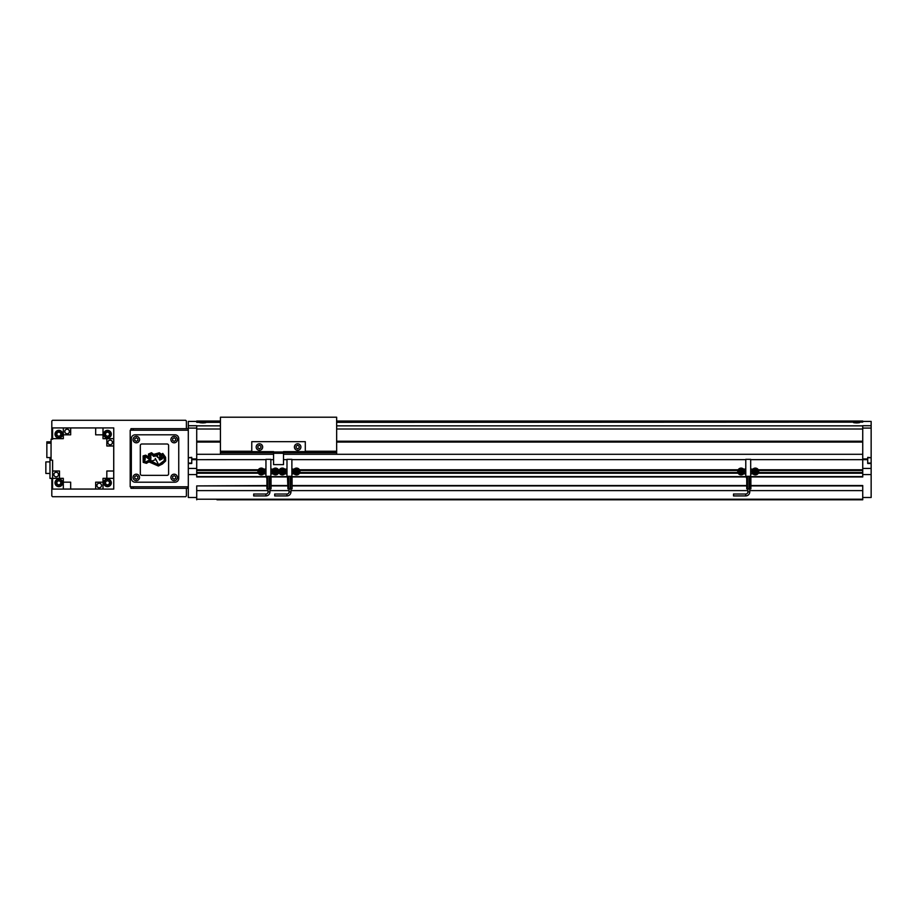 <?xml version="1.0" encoding="UTF-8"?>
<svg xmlns="http://www.w3.org/2000/svg" width="917" height="917" viewBox="0 0 917 917"><rect width="100%" height="100%" fill="white"/><g stroke="black" fill="none" stroke-linecap="round" stroke-linejoin="round"><path stroke-width="1.38" d="M216.985 499.788L862.737 499.788L216.985 499.788M196.719 474.559L188.306 474.559L188.306 468.438L196.719 468.438M139.556 439.575A3.255 3.255 0 0 0 136.312 436.32A3.255 3.255 0 0 0 133.057 439.575A3.255 3.255 0 0 0 136.312 442.819A3.255 3.255 0 0 0 139.556 439.575M177.405 439.575A3.255 3.255 0 0 0 174.161 436.32A3.255 3.255 0 0 0 170.906 439.575A3.255 3.255 0 0 0 174.161 442.819A3.255 3.255 0 0 0 177.405 439.575M139.556 477.425A3.255 3.255 0 0 0 136.312 474.181A3.255 3.255 0 0 0 133.057 477.425A3.255 3.255 0 0 0 136.312 480.68A3.255 3.255 0 0 0 139.556 477.425M177.405 477.425A3.255 3.255 0 0 0 174.161 474.181A3.255 3.255 0 0 0 170.906 477.425A3.255 3.255 0 0 0 174.161 480.68A3.255 3.255 0 0 0 177.405 477.425M200.663 422.416L199.78 422.611M202.84 422.37C206.222 422.531 206.222 422.691 202.84 422.875C199.447 422.691 199.447 422.531 202.84 422.37C206.222 422.531 206.222 422.691 202.84 422.875C199.447 422.691 199.447 422.531 202.84 422.37M202.84 422.909C198.886 422.703 198.886 422.508 202.84 422.336C206.784 422.508 206.784 422.703 202.84 422.909C198.886 422.703 198.886 422.508 202.84 422.336C206.784 422.508 206.784 422.703 202.84 422.909M854.449 422.416L853.567 422.611M856.627 422.37C860.008 422.531 860.008 422.691 856.627 422.875C853.234 422.691 853.234 422.531 856.627 422.37C860.008 422.531 860.008 422.691 856.627 422.875C853.234 422.691 853.234 422.531 856.627 422.37M856.627 422.909C852.672 422.703 852.672 422.508 856.627 422.336C860.57 422.508 860.57 422.703 856.627 422.909C852.672 422.703 852.672 422.508 856.627 422.336C860.57 422.508 860.57 422.703 856.627 422.909M191.745 457.732L188.306 457.732L188.306 468.438M871.15 457.732L867.711 457.354L867.711 463.475L871.15 463.475L871.15 457.732L867.711 457.732M188.306 463.475L191.745 463.475L191.745 457.354L188.306 457.732M855.469 422.542L856.627 422.485L855.469 422.668M856.627 422.485L857.773 422.542L856.627 422.737M201.683 422.542L202.84 422.485L201.683 422.668M202.84 422.485L203.987 422.542L202.84 422.737M186.392 428.675L186.392 421.029L185.635 420.273L52.578 420.273L51.811 421.029L51.811 439.232M51.811 478.376L51.811 495.971L52.578 496.727L185.635 496.727L186.392 495.971L186.392 488.325M174.161 475.659L172.637 476.542L172.637 478.307L174.161 479.19L175.686 478.307L175.686 476.542L174.161 475.659M136.312 475.659L134.776 476.542L134.776 478.307L136.312 479.19L137.837 478.307L137.837 476.542L136.312 475.659M174.161 437.81L172.637 438.693L172.637 440.458L174.161 441.341L175.686 440.458L175.686 438.693L174.161 437.81M136.312 437.81L134.776 438.693L134.776 440.458L136.312 441.341L137.837 440.458L137.837 438.693L136.312 437.81M135.166 434.796A3.828 3.828 0 0 0 131.337 438.624L131.337 478.376A3.828 3.828 0 0 0 135.166 482.204L174.929 482.204A3.828 3.828 0 0 0 178.746 478.376L178.746 438.624A3.828 3.828 0 0 0 174.929 434.796L135.166 434.796M130.959 486.789L130.959 488.325L188.306 488.325M130.959 430.211L130.959 428.675L188.306 428.675M188.306 430.211L130.191 430.211L130.191 486.789L188.306 486.789M336.654 422.072L862.737 422.072L336.654 422.118M336.654 422.324L862.737 422.118M862.737 429.007L336.654 429.007M220.424 429.007L196.719 429.007M862.737 425.855L336.654 425.855M220.424 425.855L196.719 425.855M220.424 422.324L196.719 422.324L220.424 422.072M336.654 421.419L862.737 421.224M220.424 421.419L196.719 421.224M862.737 421.419L871.15 421.419L871.15 457.354M871.15 463.475L871.15 468.438L862.737 468.438M750.874 485.529L862.737 485.529L862.737 497.495L871.15 497.495L871.15 468.438M871.15 425.717L862.737 425.717L862.737 470.157L758.474 470.157M867.711 458.913L862.737 458.913M871.15 474.559L862.737 474.559M196.719 421.419L188.306 421.419L188.306 425.717L196.719 425.717L196.719 476.966L266.411 476.966M188.306 425.717L188.306 457.354M191.745 458.913L196.719 458.913M268.028 490.606L196.719 490.606L196.719 499.788M750.874 476.966L862.737 476.966L862.737 470.157M862.737 454.293L283.502 454.293M273.564 454.293L196.719 454.293M862.737 497.495L862.737 499.788M862.737 490.606L749.751 490.606M747.859 490.606L290.953 490.606M289.061 490.606L269.93 490.606M266.916 485.918L196.719 485.918L196.719 490.606M862.737 485.918L750.874 485.918M746.736 485.918L292.076 485.918M287.938 485.918L271.042 485.918M266.916 485.529L196.719 485.918M746.736 485.529L292.076 485.529M287.938 485.529L271.042 485.529M746.243 476.966L292.076 476.966M287.445 476.966L271.042 476.966M188.306 474.559L188.306 497.495L196.719 497.495M862.737 476.588L750.874 476.588M746.243 476.588L292.076 476.588M287.445 476.588L271.042 476.588M266.411 476.588L196.719 476.588M862.737 472.84L758.474 472.84M737.99 472.84L299.676 472.84M258.17 472.84L196.719 472.84M737.99 470.157L299.676 470.157M258.17 470.157L196.719 470.157M867.711 459.669L750.679 459.646M745.785 459.646L291.881 459.646M286.987 459.646L283.502 459.646M273.564 459.646L270.847 459.646M265.953 459.646L191.745 459.669M67.113 429.213A2.292 2.292 0 0 0 64.809 431.506A2.292 2.292 0 0 0 67.113 433.798A2.292 2.292 0 0 0 69.405 431.506A2.292 2.292 0 0 0 67.113 429.213M99.219 483.202A2.292 2.292 0 0 0 96.927 485.494A2.292 2.292 0 0 0 99.219 487.787A2.292 2.292 0 0 0 101.512 485.494A2.292 2.292 0 0 0 99.219 483.202M110.155 444.734A2.292 2.292 0 0 1 107.862 442.441A2.292 2.292 0 0 1 110.155 440.149A2.292 2.292 0 0 1 112.447 442.441A2.292 2.292 0 0 1 110.155 444.734M56.178 476.851A2.292 2.292 0 0 1 53.874 474.559A2.292 2.292 0 0 1 56.178 472.266A2.292 2.292 0 0 1 58.47 474.559A2.292 2.292 0 0 1 56.178 476.851M58.837 486.193A3.37 3.37 0 0 1 55.467 482.835A3.37 3.37 0 0 1 58.837 479.465A3.37 3.37 0 0 1 62.196 482.835A3.37 3.37 0 0 1 58.837 486.193M58.837 486.652A3.828 3.828 0 0 1 55.009 482.835A3.828 3.828 0 0 1 58.837 479.006A3.828 3.828 0 0 1 62.654 482.835A3.828 3.828 0 0 1 58.837 486.652M107.495 437.535A3.37 3.37 0 0 1 104.137 434.165A3.37 3.37 0 0 1 107.495 430.807A3.37 3.37 0 0 1 110.865 434.165A3.37 3.37 0 0 1 107.495 437.535M107.495 437.994A3.828 3.828 0 0 1 103.678 434.165A3.828 3.828 0 0 1 107.495 430.348A3.828 3.828 0 0 1 111.324 434.165A3.828 3.828 0 0 1 107.495 437.994M58.837 437.535A3.37 3.37 0 0 1 55.467 434.165A3.37 3.37 0 0 1 58.837 430.807A3.37 3.37 0 0 1 62.196 434.165A3.37 3.37 0 0 1 58.837 437.535M58.837 437.994A3.828 3.828 0 0 1 55.009 434.165A3.828 3.828 0 0 1 58.837 430.348A3.828 3.828 0 0 1 62.654 434.165A3.828 3.828 0 0 1 58.837 437.994M107.495 486.193A3.37 3.37 0 0 1 104.137 482.835A3.37 3.37 0 0 1 107.495 479.465A3.37 3.37 0 0 1 110.865 482.835A3.37 3.37 0 0 1 107.495 486.193M107.495 486.652A3.828 3.828 0 0 1 103.678 482.835A3.828 3.828 0 0 1 107.495 479.006A3.828 3.828 0 0 1 111.324 482.835A3.828 3.828 0 0 1 107.495 486.652M107.495 485.036L109.41 483.935L109.41 481.723L107.495 480.623L105.581 481.723L105.581 483.935L107.495 485.036M107.495 436.377L109.41 435.277L109.41 433.065L107.495 431.964L105.581 433.065L105.581 435.277L107.495 436.377M58.837 485.036L60.751 483.935L60.751 481.723L58.837 480.623L56.923 481.723L56.923 483.935L58.837 485.036M58.837 436.377L60.751 435.277L60.751 433.065L58.837 431.964L56.923 433.065L56.923 435.277L58.837 436.377M49.977 473.447L45.85 473.447L45.85 461.904L49.977 461.904M49.977 457.572L49.977 478.376L59.502 478.342L59.502 471.006L52.613 471.006L52.613 478.342M51.054 457.572L46.847 457.572L46.847 441.845L51.054 441.845M46.847 443.152L51.054 443.152M52.578 478.376L52.578 489.082L113.754 489.082L113.754 427.918L52.578 427.918L52.613 439.232L51.054 439.232L51.054 460.185L52.613 460.185L52.613 471.006M63.319 489.082L63.319 482.17L70.666 482.17L70.666 489.048L95.666 489.048L95.666 482.17L103.013 482.17L103.013 489.082M63.319 489.048L70.666 489.048M113.754 478.342L106.831 478.342L106.831 471.006L113.719 471.006L113.719 438.658L106.831 438.658L106.831 445.994L113.719 445.994M113.719 478.342L113.719 471.006M103.013 427.918L103.013 434.83L95.666 434.83L95.666 427.952L70.666 427.952L70.666 434.83L63.319 434.83L63.319 427.918M103.013 427.952L95.666 427.952M95.666 489.048L103.013 489.048M70.666 427.952L63.319 427.952M52.613 438.658L63.319 438.658L63.319 434.83M103.013 434.83L103.013 438.658L106.831 438.658M63.319 482.17L63.319 478.342L59.502 478.342M106.831 478.342L103.013 478.342L103.013 482.17M52.578 460.185L52.578 478.342M52.578 438.658L52.578 439.232M273.564 452.769L220.424 452.769L220.424 454.293M220.424 452.769L220.424 417.212L336.654 417.212L336.654 452.001L220.424 452.001M336.654 454.293L336.654 452.001M336.654 451.233L305.304 451.233M251.774 451.233L220.424 451.233M262.675 447.026A3.255 3.255 0 0 0 259.419 443.782A3.255 3.255 0 0 0 256.175 447.026A3.255 3.255 0 0 0 259.419 450.281A3.255 3.255 0 0 0 262.675 447.026M300.902 447.026A3.255 3.255 0 0 0 297.658 443.782A3.255 3.255 0 0 0 294.403 447.026A3.255 3.255 0 0 0 297.658 450.281A3.255 3.255 0 0 0 300.902 447.026M305.304 451.623L283.502 451.623L283.502 464.621L273.564 464.621L273.564 451.623L251.774 451.623L251.774 441.673L305.304 441.673L305.304 451.623M299.183 446.143L297.658 445.261L296.122 446.143L296.122 447.909L297.658 448.791L299.183 447.909L299.183 446.143M259.419 445.261L257.895 446.143L257.895 447.909L259.419 448.791L260.944 447.909L260.944 446.143L259.419 445.261M283.502 452.379L273.564 452.379M745.75 495.925L733.508 495.925L733.508 494.022L745.75 494.022L745.75 495.925A4.012 4.012 0 0 0 749.751 491.913L749.751 488.853M745.75 494.022A2.109 2.109 0 0 0 747.859 491.913L747.859 488.853M739.022 471.498A2.098 2.098 0 0 1 741.119 469.401A2.098 2.098 0 0 1 743.217 471.498A2.098 2.098 0 0 1 741.119 473.608A2.098 2.098 0 0 1 739.022 471.498A2.098 2.098 0 0 0 741.119 473.608A2.098 2.098 0 0 0 743.217 471.498M737.715 471.498A3.404 3.404 0 0 1 741.119 468.094A3.404 3.404 0 0 1 744.524 471.498A3.404 3.404 0 0 1 741.119 474.903A3.404 3.404 0 0 1 737.715 471.498M751.94 471.498A3.404 3.404 0 0 1 755.344 468.094A3.404 3.404 0 0 1 758.749 471.498A3.404 3.404 0 0 1 755.344 474.903A3.404 3.404 0 0 1 751.94 471.498M753.235 471.498A2.098 2.098 0 0 1 755.344 469.401A2.098 2.098 0 0 1 757.442 471.498A2.098 2.098 0 0 1 755.344 473.608A2.098 2.098 0 0 1 753.235 471.498A2.098 2.098 0 0 1 755.344 469.401A2.098 2.098 0 0 1 757.442 471.498M755.344 470.398L756.296 470.948L755.344 472.599L754.382 472.049L755.344 470.398M741.119 470.398L742.071 470.948L741.119 472.599L740.168 472.049L741.119 470.398M746.782 476.313L746.782 479.224L746.243 476.313M750.679 476.313L750.679 459.337L745.785 459.337L745.785 476.313L750.874 476.313L750.874 488.853L750.874 476.313M746.736 488.853L746.736 479.224L746.736 488.853L750.874 488.853M747.126 488.853L747.126 476.313M747.504 488.853L747.504 476.313M749.418 488.853L749.418 476.313M749.029 488.853L749.029 476.313M750.679 469.126L752.903 469.126M752.903 473.871L750.679 473.871M743.561 469.126L745.785 469.126M745.785 473.871L743.561 473.871M265.919 495.925L253.688 495.925L253.688 494.022L265.919 494.022L265.919 495.925A4.012 4.012 0 0 0 269.93 491.913L269.93 488.853M265.919 494.022A2.109 2.109 0 0 0 268.028 491.913L268.028 488.853M259.19 471.498A2.098 2.098 0 0 1 261.299 469.401A2.098 2.098 0 0 1 263.397 471.498A2.098 2.098 0 0 1 261.299 473.608A2.098 2.098 0 0 1 259.19 471.498A2.098 2.098 0 0 0 261.299 473.608A2.098 2.098 0 0 0 263.397 471.498M257.895 471.498A3.404 3.404 0 0 1 261.299 468.094A3.404 3.404 0 0 1 264.692 471.498A3.404 3.404 0 0 1 261.299 474.903A3.404 3.404 0 0 1 257.895 471.498M272.108 471.498A3.404 3.404 0 0 1 275.513 468.094A3.404 3.404 0 0 1 278.917 471.498A3.404 3.404 0 0 1 275.513 474.903A3.404 3.404 0 0 1 272.108 471.498M273.415 471.498A2.098 2.098 0 0 1 275.513 469.401A2.098 2.098 0 0 1 277.622 471.498A2.098 2.098 0 0 1 275.513 473.608A2.098 2.098 0 0 1 273.415 471.498A2.098 2.098 0 0 1 275.513 469.401A2.098 2.098 0 0 1 277.622 471.498M275.513 470.398L276.476 470.948L275.513 472.599L274.561 472.049L275.513 470.398M261.299 470.398L262.251 470.948L261.299 472.599L260.336 472.049L261.299 470.398M266.95 476.313L266.95 479.224L266.411 476.313M270.847 476.313L270.847 459.337L265.953 459.337L265.953 476.313L271.042 476.313L271.042 488.853L270.962 476.313M266.916 479.224L266.916 488.853L270.962 488.853M267.294 488.853L267.294 476.313M267.684 488.853L267.684 476.313M269.587 488.853L269.587 476.313M269.208 488.853L269.208 476.313M270.847 469.126L273.071 469.126M273.071 473.871L270.847 473.871M263.729 469.126L265.953 469.126M265.953 473.871L263.729 473.871M286.952 495.925L274.71 495.925L274.71 494.022L286.952 494.022L286.952 495.925A4.012 4.012 0 0 0 290.953 491.913L290.953 488.853M286.952 494.022A2.109 2.109 0 0 0 289.061 491.913L289.061 488.853M280.224 471.498A2.098 2.098 0 0 1 282.321 469.401A2.098 2.098 0 0 1 284.419 471.498A2.098 2.098 0 0 1 282.321 473.608A2.098 2.098 0 0 1 280.224 471.498A2.098 2.098 0 0 0 282.321 473.608A2.098 2.098 0 0 0 284.419 471.498M278.917 471.498A3.404 3.404 0 0 1 282.321 468.094A3.404 3.404 0 0 1 285.726 471.498A3.404 3.404 0 0 1 282.321 474.903A3.404 3.404 0 0 1 278.917 471.498M293.142 471.498A3.404 3.404 0 0 1 296.546 468.094A3.404 3.404 0 0 1 299.951 471.498A3.404 3.404 0 0 1 296.546 474.903A3.404 3.404 0 0 1 293.142 471.498M294.437 471.498A2.098 2.098 0 0 1 296.546 469.401A2.098 2.098 0 0 1 298.644 471.498A2.098 2.098 0 0 1 296.546 473.608A2.098 2.098 0 0 1 294.437 471.498A2.098 2.098 0 0 1 296.546 469.401A2.098 2.098 0 0 1 298.644 471.498M296.546 470.398L297.498 470.948L296.546 472.599L295.583 472.049L296.546 470.398M282.321 470.398L283.273 470.948L282.321 472.599L281.37 472.049L282.321 470.398M287.938 479.224L287.938 488.853L287.445 476.313M288.018 488.853L288.706 488.853L288.706 476.313L292.076 476.313L292.076 488.853L291.996 476.313M288.706 488.853L291.996 488.853M288.328 488.853L288.328 476.313M290.62 488.853L290.62 476.313M290.231 488.853L290.231 476.313M291.881 476.313L291.881 459.337L286.987 459.337L286.987 476.313L288.66 476.313M291.881 469.126L294.105 469.126M294.105 473.871L291.881 473.871M284.763 469.126L286.987 469.126M286.987 473.871L284.763 473.871M140.312 473.825A1.525 1.525 0 0 0 141.837 475.35L167.066 475.35A1.525 1.525 0 0 0 168.602 473.825L168.602 445.536A1.525 1.525 0 0 0 167.066 444L141.837 444A1.525 1.525 0 0 0 140.312 445.536L140.312 473.825M145.677 455.164L143.121 455.898L143.201 462.363L146.411 463.337L148.921 461.893L158.332 466.008L162.389 464.025L165.69 460.942L165.576 457.262L162.779 453.422L161.449 454.259L159.306 452.792L153.666 454.373L151.511 452.711L148.485 454.041L148.6 456.964L145.677 455.164M157.415 464.357L158.171 463.853L155.271 458.385L155.271 459.772L151.534 461.136L157.415 464.357M159.615 454.591L159.478 455.05A4.23 4.23 0 0 1 159.684 456.311A1.146 1.146 0 0 1 157.747 457.4A3.175 3.175 0 0 1 156.784 455.864L153.54 456.391L156.589 455.199A2.499 2.499 0 0 1 158.962 454.408A1.043 1.043 0 0 1 159.065 454.236L153.173 455.932L151.431 454.236L149.884 454.832L150.915 455.818L149.918 456.207L150.95 457.113L149.975 457.881L150.996 458.248L150.044 459.279L151.03 459.898L150.067 460.391L148.978 459.314L150.193 458.259L148.623 458.844L145.608 456.7L144.542 457.159L145.264 457.675L144.577 458.202L145.264 458.672L144.703 461.503L145.436 462.03L148.921 460.345L157.392 465.057L159.031 464.518L164.338 460.472L163.948 456.746L162.745 455.027L163.192 456.746L162.24 458.913L161.747 457.491L161.312 459.52L161.002 458.546L159.936 460.231L159.294 459.474L159.145 458.638L161.621 456.689L159.615 454.591M157.415 454.912A0.768 0.768 0 0 0 157.025 455.634A2.51 2.51 0 0 0 157.678 456.907L157.77 456.861A4.482 4.482 0 0 1 157.495 454.958L157.415 454.912M148.76 457.755L145.62 455.875L143.82 456.414L143.958 461.79L146.09 462.592L147.637 461.091L149.001 461.045L157.369 465.469L161.873 463.555L165.014 460.575L164.968 457.182L162.538 453.961L162.068 455.818L159.34 453.445L153.46 455.176L151.431 453.445L149.219 454.316L148.76 457.755M133.252 488.325L133.252 486.789M187.538 488.325L187.538 486.789M133.252 428.675L133.252 430.211M220.424 422.118L196.719 422.118M862.737 441.226L336.654 441.226M220.424 441.226L196.719 441.226M871.15 428.079L862.737 428.079M188.306 428.079L196.719 428.079M862.737 499.215L196.719 499.215M862.737 473.218L758.279 473.218M738.185 473.218L299.481 473.218M279.387 473.218L278.447 473.218M258.353 473.218L196.719 473.218M862.737 472.519L758.588 472.519M737.876 472.519L299.79 472.519M258.044 472.519L196.719 472.519M862.737 470.478L758.588 470.478M737.876 470.478L299.79 470.478M258.044 470.478L196.719 470.478M862.737 469.779L758.279 469.779M738.185 469.779L299.481 469.779M279.387 469.779L278.447 469.779M258.353 469.779L196.719 469.779M336.654 452.769L283.502 452.769M283.502 453.296L273.564 453.296M747.859 491.913L749.751 491.913M739.251 471.498A1.868 1.868 0 0 1 741.119 469.63A1.868 1.868 0 0 1 742.988 471.498A1.868 1.868 0 0 1 741.119 473.378A1.868 1.868 0 0 1 739.251 471.498M753.465 471.498A1.868 1.868 0 0 1 755.344 469.63A1.868 1.868 0 0 1 757.213 471.498A1.868 1.868 0 0 1 755.344 473.378A1.868 1.868 0 0 1 753.465 471.498M746.816 488.853L746.816 476.313M750.794 488.853L750.794 476.313M268.028 491.913L269.93 491.913M259.419 471.498A1.868 1.868 0 0 1 261.299 469.63A1.868 1.868 0 0 1 263.168 471.498A1.868 1.868 0 0 1 261.299 473.378A1.868 1.868 0 0 1 259.419 471.498M273.644 471.498A1.868 1.868 0 0 1 275.513 469.63A1.868 1.868 0 0 1 277.392 471.498A1.868 1.868 0 0 1 275.513 473.378A1.868 1.868 0 0 1 273.644 471.498M266.996 488.853L266.996 476.313M289.061 491.913L290.953 491.913M280.453 471.498A1.868 1.868 0 0 1 282.321 469.63A1.868 1.868 0 0 1 284.19 471.498A1.868 1.868 0 0 1 282.321 473.378A1.868 1.868 0 0 1 280.453 471.498M294.666 471.498A1.868 1.868 0 0 1 296.546 469.63A1.868 1.868 0 0 1 298.415 471.498A1.868 1.868 0 0 1 296.546 473.378A1.868 1.868 0 0 1 294.666 471.498M862.737 442.063L336.654 442.063M220.424 442.063L196.719 442.063M867.711 463.085L871.15 463.085M191.745 463.085L188.306 463.085M862.737 421.9L336.654 421.9M220.424 421.9L196.719 421.9M862.737 421.029L336.654 421.029M220.424 421.029L196.719 421.029"/></g></svg>
